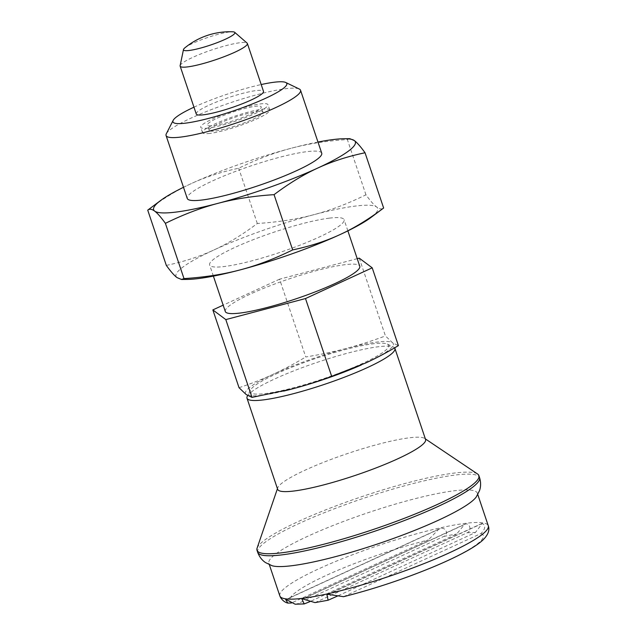 <?xml version="1.0" encoding="UTF-8"?>
<svg xmlns="http://www.w3.org/2000/svg" width="636" height="636" viewBox="0 0 636 636"><rect width="100%" height="100%" fill="white"/><g stroke="black" fill="none" stroke-linecap="round" stroke-linejoin="round"><path stroke-width="0.48" stroke-dasharray="3.18 2.39" d="M166.33 133.759A70.946 10.542 161.4 0 1 214.221 108.502A70.946 10.542 161.4 0 1 285.834 88.698A70.946 10.542 161.4 0 1 299.278 89.016M321.729 153.204A70.946 10.542 -18.6 0 0 307.013 151.638A70.946 10.542 -18.6 0 0 230.598 173.294A70.946 10.542 -18.6 0 0 187.254 198.456M315.035 602.61L467.134 532.793C472.27 530.758 469.63 522.935 465.671 524.008L464.709 524.279L456.608 534.081L310.026 601.584M295.144 604.2L297.696 603.707L443.753 536.442C449.406 534.208 445.343 526.624 440.263 528.588L438.88 529.057L428.338 539.98L291.447 602.992M184.79 47.915A27.11 4.031 161.4 0 1 193.106 43.216A27.11 4.031 161.4 0 1 232.673 31.8M180.123 65.651A35.473 5.271 161.4 0 1 192.708 57.391A35.473 5.271 161.4 0 1 226.225 45.569A35.473 5.271 161.4 0 1 247.11 43.113M196.254 114.003A35.473 5.271 161.4 0 1 208.823 105.266A35.473 5.271 161.4 0 1 243.675 93.094A35.473 5.271 161.4 0 1 263.495 91.377M276.008 373.976A73.076 10.852 161.4 0 1 387.332 344.076A73.076 10.852 161.4 0 1 362.759 363.347A73.076 10.852 161.4 0 1 286.264 389.582A73.076 10.852 161.4 0 1 250.393 390.154A73.076 10.852 161.4 0 1 276.008 373.976M247.269 396.276A78.037 11.591 161.4 0 1 274.625 378.992A78.037 11.591 161.4 0 1 393.517 347.057A78.037 11.591 161.4 0 1 394.598 347.86M277.646 489.299A78.037 11.591 161.4 0 1 277.701 487.899A78.037 11.591 161.4 0 1 305.288 470.084A78.037 11.591 161.4 0 1 424.673 438.435A78.037 11.591 161.4 0 1 425.571 439.516M257.079 548.176A117.056 17.387 161.4 0 1 298.459 521.456A117.056 17.387 161.4 0 1 477.541 473.979M272.025 565.706A109.964 16.337 161.4 0 1 268.869 563.321A109.964 16.337 161.4 0 1 307.816 536.243A109.964 16.337 161.4 0 1 454.509 490.746A109.964 16.337 161.4 0 1 477.31 493.17A109.964 16.337 161.4 0 1 476.245 496.978M329.392 218.132A70.946 10.542 161.4 0 1 344.108 219.698A70.946 10.542 161.4 0 1 300.764 244.86A70.946 10.542 161.4 0 1 224.341 266.516A70.946 10.542 161.4 0 1 209.626 264.95A70.946 10.542 161.4 0 1 252.969 239.788A70.946 10.542 161.4 0 1 329.392 218.132M225.295 311.497A70.946 10.542 161.4 0 1 268.638 286.335A70.946 10.542 161.4 0 1 345.062 264.679A70.946 10.542 161.4 0 1 359.769 266.238M359.253 258.144L385.432 335.943L392.587 342.78L398.398 345.626M357.225 258.677L279.57 279.18L305.749 356.979C320.298 354.594 333.805 351.748 346.262 348.456A78.037 11.591 161.4 0 1 377.164 342.049A78.037 11.591 161.4 0 1 392.587 342.78A78.037 11.591 161.4 0 1 365.708 362.981A78.037 11.591 161.4 0 1 361.328 364.961M283.64 391.092A78.037 11.591 161.4 0 1 261.603 395.266A78.037 11.591 161.4 0 1 246.188 394.543A78.037 11.591 161.4 0 1 273.059 374.334C283.497 369.54 294.396 363.752 305.749 356.979M239.033 387.706C251.284 383.603 262.628 379.151 273.059 374.334A78.037 11.591 161.4 0 1 346.262 348.456C358.728 345.173 371.782 340.999 385.432 335.943M279.57 279.18L223.164 305.161M166.322 265.395C183.796 261.714 199.585 256.602 213.704 250.067C227.839 243.588 242.372 234.732 257.302 223.498C277.916 222.163 296.654 219.253 313.516 214.769C330.402 210.349 347.876 203.695 365.954 194.807C370.375 200.936 373.952 205.007 376.687 207.026C379.438 209.109 381.759 209.443 383.635 208.02M365.954 194.807L347.359 139.546C326.737 140.882 307.999 143.792 291.137 148.275C274.259 152.704 256.777 159.358 238.699 168.238C221.233 171.927 205.436 177.039 191.325 183.573C177.19 190.045 162.657 198.901 147.727 210.134M349.848 138.688L347.359 139.546M257.302 223.498L238.699 168.238M183.494 187.294A106.419 15.805 161.4 0 1 191.325 183.573A106.419 15.805 161.4 0 1 291.137 148.275A106.419 15.805 161.4 0 1 317.968 142.035M187.079 279.427A106.419 15.805 161.4 0 1 177.054 277.622A106.419 15.805 161.4 0 1 213.704 250.067A106.419 15.805 161.4 0 1 313.516 214.769A106.419 15.805 161.4 0 1 376.687 207.026A106.419 15.805 161.4 0 1 370.82 217.591M193.956 107.182A60.062 8.92 161.4 0 1 261.197 84.548M343.551 596.695L480.975 533.532C485.395 529.025 485.864 525.654 482.374 523.428L475.338 532.571L337.485 596.059M217.504 118.05A28.382 4.213 161.4 0 1 245.393 108.311A28.382 4.213 161.4 0 1 261.245 106.935A28.382 4.213 161.4 0 1 251.196 113.924A28.382 4.213 161.4 0 1 223.308 123.662A28.382 4.213 161.4 0 1 207.455 125.038A28.382 4.213 161.4 0 1 217.504 118.05M252.985 119.242A28.382 4.213 -18.6 0 0 263.034 112.254A28.382 4.213 -18.6 0 0 247.181 113.629A28.382 4.213 -18.6 0 0 219.293 123.368A28.382 4.213 -18.6 0 0 209.244 130.356A28.382 4.213 -18.6 0 0 225.096 128.981A28.382 4.213 -18.6 0 0 252.985 119.242M209.88 133.401A35.473 5.271 161.4 0 1 202.518 132.622A35.473 5.271 161.4 0 1 224.19 120.037A35.473 5.271 161.4 0 1 262.406 109.209A35.473 5.271 161.4 0 1 269.759 109.996A35.473 5.271 161.4 0 1 248.088 122.573A35.473 5.271 161.4 0 1 209.88 133.401M208.091 128.082A35.473 5.271 161.4 0 1 200.73 127.303A35.473 5.271 161.4 0 1 222.401 114.719A35.473 5.271 161.4 0 1 260.617 103.891A35.473 5.271 161.4 0 1 267.971 104.67A35.473 5.271 161.4 0 1 246.299 117.255A35.473 5.271 161.4 0 1 208.091 128.082M279.832 595.9A109.964 16.337 161.4 0 1 318.779 568.822A109.964 16.337 161.4 0 1 465.473 523.333A109.964 16.337 161.4 0 1 488.273 525.749M443.753 536.442A102.157 15.177 161.4 0 1 456.608 534.081M292.059 602.745A102.157 15.177 161.4 0 1 325.878 575.572A102.157 15.177 161.4 0 1 428.338 539.98M305.9 603.485A102.157 15.177 161.4 0 1 297.696 603.707M257.667 552.279A117.056 17.387 161.4 0 1 299.135 523.46A117.056 17.387 161.4 0 1 455.281 475.028A117.056 17.387 161.4 0 1 479.56 477.604M329.281 599.835A102.157 15.177 161.4 0 1 316.426 602.197M480.975 533.532A102.157 15.177 161.4 0 1 447.156 560.706A102.157 15.177 161.4 0 1 344.696 596.298M467.134 532.793A102.157 15.177 161.4 0 1 475.338 532.571M286.184 599.549L440.263 528.588M302.887 598.977L465.671 524.008M328.295 594.39L482.374 523.428M387.332 344.076L393.517 347.057M424.673 438.435L425.365 438.896M477.779 494.554L477.31 493.17M347.868 230.86L344.108 219.698M213.386 276.119L209.626 264.95M269.338 564.704L268.869 563.321M277.701 487.899L277.439 488.679M250.393 390.154L247.643 395.544M438.88 529.057L285.691 599.605M464.709 524.279L301.973 599.231M481.834 523.508L326.96 594.835M263.034 112.254L261.245 106.935M202.518 132.622L200.73 127.303M269.759 109.996L267.971 104.67M209.244 130.356L207.455 125.038"/><path stroke-width="0.95" d="M261.197 84.548A60.062 8.92 161.4 0 1 274.347 82.211A60.062 8.92 161.4 0 1 285.731 82.481A60.062 8.92 161.4 0 1 254.066 103.263A60.062 8.92 161.4 0 1 185.402 123.169A60.062 8.92 161.4 0 1 173.167 120.363A60.062 8.92 161.4 0 1 193.956 107.182M285.731 82.481L299.278 89.016A70.946 10.542 161.4 0 1 300.55 90.256A70.946 10.542 161.4 0 1 257.206 115.426A70.946 10.542 161.4 0 1 180.783 137.074A70.946 10.542 161.4 0 1 166.068 135.516A70.946 10.542 161.4 0 1 166.33 133.759L173.167 120.363M166.068 135.516L187.254 198.456A70.946 10.542 -18.6 0 0 201.962 200.022A70.946 10.542 -18.6 0 0 278.385 178.366A70.946 10.542 -18.6 0 0 321.729 153.204L300.55 90.256M291.447 602.992L287.885 603.095L285.691 599.605L286.184 599.549L295.144 604.2L304.223 603.938L301.973 599.231L302.887 598.977L315.035 602.61L328.12 600.225L326.96 594.835L328.295 594.39L343.551 596.695C372.783 589.31 401.88 579.714 430.85 567.916C444.381 562.343 455.829 557.001 465.186 551.897C472.532 547.914 478.208 544.162 482.223 540.656C487.947 535.337 489.959 530.368 488.273 525.749A109.964 16.337 161.4 0 1 449.326 552.827A109.964 16.337 161.4 0 1 302.641 598.317A109.964 16.337 161.4 0 1 279.832 595.9L280.54 597.514C282.591 600.583 285.031 602.443 287.885 603.095M310.026 601.584L304.223 603.938M232.673 31.8A27.11 4.031 161.4 0 1 234.684 32.301A27.11 4.031 161.4 0 1 225.287 39.273A27.11 4.031 161.4 0 1 197.637 48.829A27.11 4.031 161.4 0 1 183.486 49.529A27.11 4.031 161.4 0 1 184.79 47.915A70.946 70.946 0 0 1 232.673 31.8M234.684 32.301L247.11 43.113A35.473 5.271 161.4 0 1 247.38 43.502A35.473 5.271 161.4 0 1 234.819 52.232A35.473 5.271 161.4 0 1 199.958 64.411A35.473 5.271 161.4 0 1 180.147 66.128A35.473 5.271 161.4 0 1 180.123 65.651L183.486 49.529M247.38 43.502L263.495 91.377A35.473 5.271 161.4 0 1 250.934 100.106A35.473 5.271 161.4 0 1 216.073 112.286A35.473 5.271 161.4 0 1 196.254 114.003L180.147 66.128M394.598 347.86A78.037 11.591 161.4 0 1 394.916 348.425A78.037 11.591 161.4 0 1 367.274 367.64A78.037 11.591 161.4 0 1 290.58 394.423A78.037 11.591 161.4 0 1 246.991 398.208A78.037 11.591 161.4 0 1 247.269 396.276L247.643 395.544M394.916 348.425L425.571 439.516A78.037 11.591 161.4 0 1 397.929 458.731A78.037 11.591 161.4 0 1 321.244 485.522A78.037 11.591 161.4 0 1 277.646 489.299L246.991 398.208M425.365 438.896L477.541 473.979A117.056 17.387 161.4 0 1 478.884 475.609A117.056 17.387 161.4 0 1 437.425 504.428A117.056 17.387 161.4 0 1 322.388 544.607A117.056 17.387 161.4 0 1 257 550.275A117.056 17.387 161.4 0 1 257.079 548.176L277.439 488.679M257.667 552.279A117.056 17.387 161.4 0 0 281.947 554.862A117.056 17.387 161.4 0 0 438.101 506.431A117.056 17.387 161.4 0 0 479.56 477.604C480.959 482.247 480.943 486.596 479.504 490.666L476.245 496.978A109.964 16.337 161.4 0 1 438.363 520.248A109.964 16.337 161.4 0 1 291.678 565.738A109.964 16.337 161.4 0 1 272.025 565.706L265.53 562.59C261.96 560.221 259.345 556.786 257.667 552.279L257 550.275M347.868 230.86L359.769 266.238A70.946 10.542 161.4 0 1 316.426 291.407A70.946 10.542 161.4 0 1 240.003 313.063A70.946 10.542 161.4 0 1 225.295 311.497L213.386 276.119M223.164 305.161L212.853 309.907L225.812 319.598L305.495 298.554L372.211 267.828L398.398 345.626C387.038 352.4 376.146 358.187 365.708 362.981L331.674 376.353C318.032 381.409 304.97 385.583 292.512 388.866A78.037 11.591 161.4 0 1 283.799 391.053A78.037 11.591 161.4 0 1 283.64 391.092M361.328 364.961A78.037 11.591 161.4 0 1 361.272 364.985A78.037 11.591 161.4 0 1 292.512 388.866L251.999 397.389L246.188 394.543L239.033 387.706L212.853 309.907M372.211 267.828L359.253 258.144L357.225 258.677M305.495 298.554L331.674 376.353M225.812 319.598L251.999 397.389M165.4 223.347C183.478 214.459 200.96 207.813 217.838 203.385C234.7 198.901 253.438 195.991 274.06 194.656C288.99 183.422 303.523 174.566 317.658 168.095C331.769 161.552 347.566 156.44 365.04 152.759C360.62 146.63 357.042 142.559 354.308 140.54L349.848 138.688L344.275 138.728A106.419 15.805 161.4 0 1 354.308 140.54A106.419 15.805 161.4 0 1 317.658 168.095A106.419 15.805 161.4 0 1 217.838 203.385A106.419 15.805 161.4 0 1 154.675 211.128C157.41 213.147 160.988 217.218 165.4 223.347L184.003 278.608L181.514 279.466L177.054 277.622C174.32 275.595 170.742 271.524 166.322 265.395L147.727 210.134C149.603 208.711 151.917 209.045 154.675 211.128A106.419 15.805 161.4 0 1 160.542 200.563A106.419 15.805 161.4 0 1 183.494 187.294M365.04 152.759L383.635 208.02C368.705 219.253 354.173 228.109 340.037 234.581C325.918 241.124 310.13 246.227 292.655 249.916C274.577 258.804 257.103 265.45 240.217 269.879C223.355 274.362 204.617 277.272 184.003 278.608M292.655 249.916L274.06 194.656M383.635 208.02L370.82 217.591A106.419 15.805 161.4 0 1 340.037 234.581A106.419 15.805 161.4 0 1 240.217 269.879A106.419 15.805 161.4 0 1 187.079 279.427L181.514 279.466M160.542 200.563L147.727 210.134M317.968 142.035A106.419 15.805 161.4 0 1 344.275 138.728M337.485 596.059L328.12 600.225M479.56 477.604L478.884 475.609M488.273 525.749L477.779 494.554M279.832 595.9L269.338 564.704"/></g></svg>
